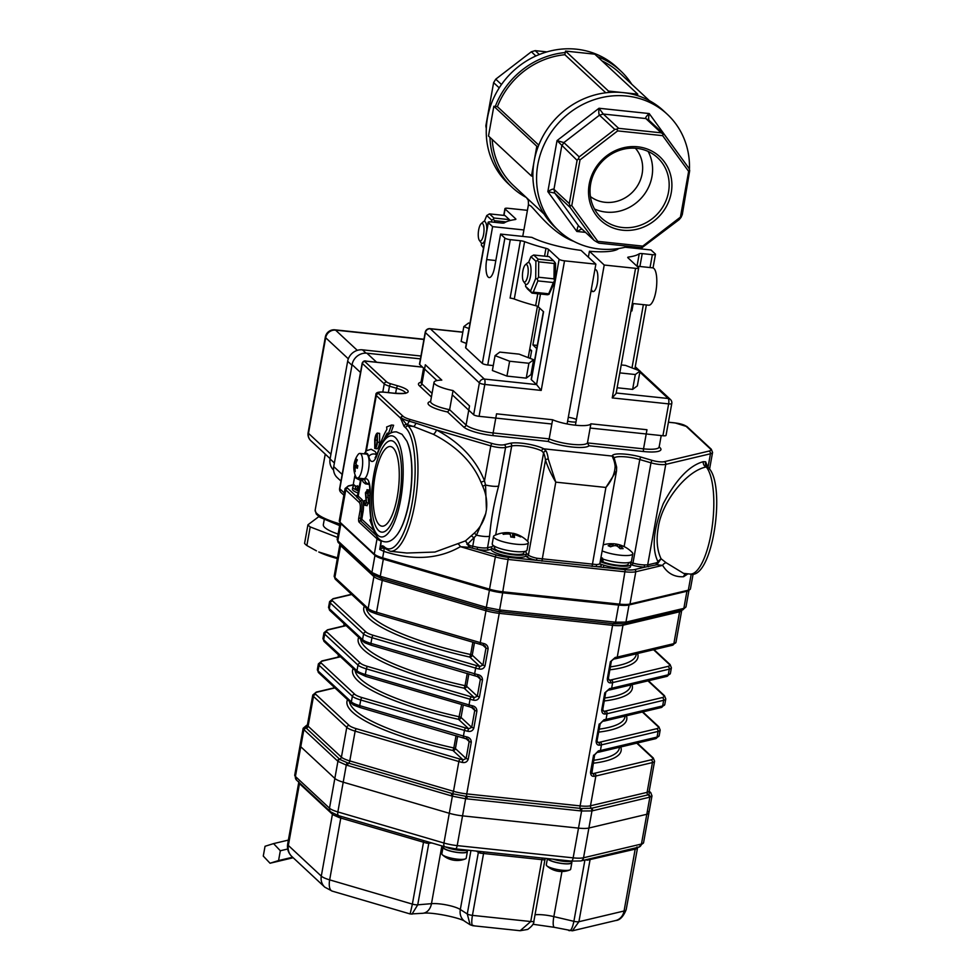 <?xml version="1.0" encoding="UTF-8"?>
<svg xmlns="http://www.w3.org/2000/svg" width="980" height="980" viewBox="0 0 980 980"><rect width="100%" height="100%" fill="white"/><g stroke="black" fill="none" stroke-linecap="round" stroke-linejoin="round"><path stroke-width="1.47" d="M558.808 230.766L555.121 227.348A79.588 73.647 -47.1 0 1 532.887 176.155A79.588 73.647 -47.1 0 1 534.137 161.137A79.588 73.647 -47.1 0 1 538.24 146.412A79.588 73.647 -47.1 0 1 608.213 92.524A79.588 73.647 -47.1 0 1 623.109 92.61A79.588 73.647 -47.1 0 1 637.466 95.611A79.588 73.647 -47.1 0 1 663.57 110.826L667.258 114.256A79.588 73.647 132.9 0 0 590.377 101.063A79.588 73.647 132.9 0 0 537.812 164.567A79.588 73.647 132.9 0 0 558.808 230.766A79.588 73.647 132.9 0 0 628.793 246.299M573.802 241.362C553.002 233.718 537.408 212.28 530.793 205.984L528.441 204.698C528.391 197.421 527.742 200.606 526.787 197.948L513.667 185.735A77.383 71.601 -47.1 0 1 492.193 139.454M526.873 198.034L544.01 213.983M526.285 197.482A79.588 73.647 -47.1 0 1 512.16 187.364A79.588 73.647 -47.1 0 1 489.963 137.384M689.43 169.65A79.588 73.647 132.9 0 0 667.258 114.256M538.755 145.126L497.411 106.661A77.383 71.601 -47.1 0 1 564.872 54.709L565.521 51.083L594.774 54.169L637.735 94.154L637.466 95.611M605.787 92.794L564.872 54.709M532.887 176.155L531.454 176.008L488.493 136.024L493.846 106.281L495.28 106.428A79.588 73.647 -47.1 0 1 565.264 52.54M495.28 106.428L497.411 106.661M602.026 60.932A77.383 71.601 -47.1 0 1 619.103 72.459L649.446 100.707M597.408 56.632A79.588 73.647 -47.1 0 1 620.61 70.842A79.588 73.647 -47.1 0 1 631.72 84.207M620.61 70.842L616.935 67.412A79.588 73.647 132.9 0 0 508.804 75.497A79.588 73.647 132.9 0 0 508.473 183.934L512.16 187.364M608.213 92.524L608.482 91.067L637.735 94.154M565.521 51.083L608.482 91.067M531.454 176.008L536.807 146.265L538.24 146.412M493.846 106.281L536.807 146.265M581.826 228.916L576.852 231.464C577.416 227.397 578.065 225.608 578.788 226.098L594.137 240.382L570.115 207.393L554.778 193.109L547.845 191.627C551.079 189.52 553.112 188.76 553.957 189.324L569.294 203.607L577.085 160.34L557.032 140.593L563.868 142.59L579.205 156.874L614.803 129.458L599.466 115.175C598.78 114.354 598.621 112.051 599.013 108.253L603.3 114.047L618.637 128.331L661.194 132.827L645.845 118.543C645.257 117.784 646.384 116.13 649.213 113.558C648.478 117.318 648.454 119.609 649.152 120.43L664.489 134.713L689.075 168.487L689.7 170.581L688.646 171.365L662.652 135.656L617.645 130.891L580.013 159.887L571.769 205.641L597.776 241.362L642.77 246.115L680.414 217.131L688.646 171.365M642.77 246.115L642.684 247.181L640.553 247.536L598.988 243.15L596.881 242.06L597.776 241.362M680.414 217.131L681.051 217.376L679.152 219.643L642.684 247.181M578.69 226.025L554.778 193.109L553.957 189.324L561.736 146.057L563.868 142.59L599.466 115.175L603.3 114.047L645.845 118.543L649.128 120.418M689.7 170.581L682.301 214.522L681.051 217.376M499.224 87.869L493.614 82.651L485.835 125.918L486.411 126.469M535.864 55.983L531.344 51.769L495.745 79.184L501.478 84.513M546.938 51.891L535.178 50.642L539.318 54.5M590.426 196.576A33.161 30.686 132.9 0 0 605.064 202.297A33.161 30.686 132.9 0 0 638.262 184.497A33.161 30.686 132.9 0 0 635.408 148.237M648.111 151.435A41.184 38.11 -47.1 0 1 644.877 193.587A41.184 38.11 -47.1 0 1 605.91 212.084A41.184 38.11 -47.1 0 1 594.517 209.01M622.471 227.507A41.184 38.11 132.9 0 0 664.611 203.693A41.184 38.11 132.9 0 0 657.666 157.78A41.184 38.11 132.9 0 0 601.696 161.97A41.184 38.11 132.9 0 0 601.536 218.087A41.184 38.11 132.9 0 0 622.471 227.507M531.344 51.769L535.178 50.642M493.614 82.651L495.745 79.184M486.301 128.527L485.835 125.918M622.704 230.214A43.402 40.156 132.9 0 0 669.487 171.414A43.402 40.156 132.9 0 0 598.449 163.905A43.402 40.156 132.9 0 0 622.704 230.214M664.489 134.713L663.056 133.966L662.652 135.656M618.637 128.331L616.935 129.09L617.645 130.891M663.056 133.966L661.194 132.827M579.205 156.874L578.359 158.809L580.013 159.887M616.935 129.09L614.803 129.458M594.137 240.382L596.881 242.06M571.769 205.641L569.919 205.702L570.115 207.393M569.294 203.607L569.919 205.702M578.359 158.809L577.085 160.34M594.872 269.647A11.05 3.442 96 0 1 595.423 269.574A11.05 3.442 96 0 1 597.335 283.416A11.05 3.442 96 0 1 593.096 291.55A11.05 3.442 96 0 1 591.332 289.321M575.395 425.21L604.219 265.029L589.433 251.272L588.368 257.177M618.723 248.516A48.633 10.523 -169.8 0 1 589.433 251.272M638.678 267.981L616.089 393.531L612.243 397.917L635.555 268.336A4.422 0.956 -169.8 0 0 638.678 267.981A4.422 0.956 -169.8 0 0 638.507 267.638L627.923 257.777A4.422 0.956 -169.8 0 1 627.739 257.446A4.422 0.956 -169.8 0 1 628.548 257.054A70.744 15.313 10.2 0 0 639.242 253.783A4.422 0.956 -169.8 0 1 642.231 253.6L652.361 254.678A4.422 0.956 -169.8 0 0 655.485 254.31A4.422 0.956 -169.8 0 0 655.314 253.979L651.014 249.974L625.191 247.242M635.555 268.336L604.219 265.029M662.921 435.745L668.654 403.882A4.422 0.956 10.2 0 0 671.778 403.527L666.045 435.39A4.422 0.956 -169.8 0 1 662.921 435.745L590.144 428.052M536.734 348.537L532.887 344.948L539.539 307.977M532.887 344.948L537.297 345.413M641.876 249.006L642.182 247.266M630.961 310.893A4.422 0.956 -169.8 0 1 631.904 310.954L633.239 303.579M530.241 358.411L531.638 350.693L529.776 348.954M531.638 350.693A48.633 10.523 10.2 0 0 529.494 350.522M532.716 370.844A48.633 10.523 -169.8 0 1 531.699 370.575M528.208 357.639L537.444 306.287M567.114 423.96L595.865 264.147L581.079 250.39A48.633 10.523 -169.8 0 1 531.895 237.381L500.584 234.073L504.884 238.079A4.422 0.956 -169.8 0 0 510.286 239.659L520.417 240.725A4.422 0.956 -169.8 0 1 524.606 241.656A70.744 15.313 -169.8 0 0 545.958 248.32A4.422 0.956 -169.8 0 1 548.53 249.386L547.257 256.442M522.744 236.413L523.908 229.957A48.633 10.523 -169.8 0 1 523.945 229.7L528.441 204.698M503.953 215.404L505.117 208.985L515.713 218.846A4.422 0.956 -169.8 0 1 515.884 219.189A4.422 0.956 -169.8 0 1 515.076 219.569A70.744 15.313 10.2 0 0 504.382 222.84A4.422 0.956 -169.8 0 1 501.393 223.024L491.262 221.946A4.422 0.956 -169.8 0 0 488.138 222.313A4.422 0.956 -169.8 0 0 488.31 222.656L492.609 226.65L486.693 259.578A14.369 4.471 -84 0 0 489.167 277.573A14.369 4.471 -84 0 0 494.667 267.001L500.584 234.073M505.117 208.985A4.422 0.956 -169.8 0 1 504.945 208.642A4.422 0.956 -169.8 0 1 508.069 208.287L527.424 210.333M523.908 229.957L492.609 226.65M595.865 264.147L564.529 260.839A4.422 0.956 -169.8 0 1 559.115 259.247L548.53 249.386M493.283 365.577L487.746 364.989L510.286 239.659M551.85 424.009L479.073 416.316A4.422 0.956 -169.8 0 1 473.659 414.736L452.282 394.83M436.958 380.571L419.661 364.462A4.422 0.956 -169.8 0 1 419.489 364.119L425.222 332.257A4.422 0.956 10.2 0 0 425.394 332.6A4.422 4.091 -47.1 0 1 430.33 328.79L462.805 332.232M479.073 416.316L484.806 384.454A4.422 1.372 -84 0 0 484.341 379.064L536.575 384.577L531.356 379.726A4.422 0.956 10.2 0 1 531.185 379.382L543.385 311.567M488.138 222.313L465.586 347.643A4.422 0.956 10.2 0 0 465.77 347.986L482.332 363.409A4.422 0.956 10.2 0 0 487.746 364.989M540.495 294.025L538.204 306.74L543.582 311.75L531.356 379.726M520.417 240.725L510.102 298.079A4.422 0.956 10.2 0 1 514.279 299.023A70.744 15.313 10.2 0 0 535.644 305.674L537.787 293.743M538.204 306.74A4.422 0.956 10.2 0 0 535.644 305.674M555.244 280.795L536.575 384.577L541.205 390.42L564.529 260.839M481.107 223.746A8.845 2.756 96 0 1 483.875 232.432A8.845 2.756 96 0 1 479.355 240.357A8.845 2.756 96 0 1 478.681 229.859A8.845 2.756 96 0 1 481.107 223.746L483.201 221.86A11.05 3.442 96 0 1 484.377 221.37A11.05 3.442 96 0 1 486.827 229.59M484.941 240.112A11.05 3.442 96 0 1 482.062 243.359A11.05 3.442 96 0 1 480.996 242.636L479.355 240.357M634.244 292.689A18.792 5.856 -84 0 0 635.542 285.45M632.296 303.482L648.699 305.209A18.792 5.856 -84 0 0 656.22 289.272A18.792 5.856 -84 0 0 653.917 268.471A18.792 5.856 -84 0 0 652.643 267.834L636.939 266.18M525.292 264.87L527.387 262.995A11.05 3.442 96 0 1 528.563 262.505A11.05 3.442 96 0 1 530.829 273.861A11.05 3.442 96 0 1 526.248 284.482A11.05 3.442 96 0 1 525.182 283.759L523.541 281.481A8.845 2.756 96 0 1 522.867 270.982A8.845 2.756 96 0 1 525.292 264.87A8.845 2.756 96 0 1 528.061 273.567A8.845 2.756 96 0 1 523.541 281.481M506.023 221.921L494.52 220.708L494.508 222.289M483.52 248.001L481.413 245.282L483.63 247.352M509.392 219.643L504.945 215.514L489.486 213.885L493.932 218.013L509.392 219.643L510.115 220.525M491.703 221.995L491.715 220.157L486.754 215.539L484.365 221.37M481.437 243.089L481.413 245.282M486.754 215.539L489.486 213.885M493.932 218.013L493.32 219.263L494.52 220.708M493.32 219.263L491.715 220.157M538.706 261.832L538.535 277.218L553.994 278.859L554.166 263.473L538.706 261.832L537.505 260.398L535.901 261.28L530.94 256.674L528.551 262.505M537.873 280.893L533.255 292.15L548.714 293.779L553.332 282.534L537.873 280.893L537.297 278.957L535.705 278.467L535.901 261.28M548.714 293.779L548.996 294.368L547.465 294.76L532.005 293.13L527.559 288.99L525.599 286.405L530.56 291.023L535.705 278.467M553.577 260.778L549.131 256.638L533.671 255.008L538.118 259.137L553.577 260.778L554.778 262.224L554.166 263.473M525.623 284.225L525.599 286.405M554.778 262.224L555.55 263.363L555.354 280.537L548.996 294.368M530.56 291.023L532.005 293.13M533.255 292.15L531.724 292.542M530.94 256.674L533.671 255.008M538.535 277.218L537.297 278.957M538.118 259.137L537.505 260.398M553.994 278.859L554.57 280.795L553.332 282.534M555.354 280.537L554.57 280.795M687.972 573.839L683.599 576.718A4.422 3.932 85.8 0 1 686.11 573.643M683.599 576.718C674.534 577.232 667.552 573.447 662.639 565.374A4.422 3.687 149.5 0 1 666.118 562.716L683.587 573.374L689.957 574.047A55.272 17.211 -84 0 0 711.848 528.882A55.272 17.211 -84 0 0 706.261 466.97C686.331 470.755 661.427 502.691 658.229 527.779C656.122 539.943 657.078 550.282 661.071 558.759L656.87 564.737A1.764 1.544 76.6 0 1 656.196 562.875L658.315 561.908M707.242 466.676L706.261 466.97A4.422 3.822 72.1 0 1 703.273 461.69C689.381 465.463 676.041 479.49 663.227 503.745C653.378 529.335 651.59 548.592 657.899 561.516L661.071 558.759L666.118 562.716M526.432 553.247L528.416 555.084A11.05 2.389 10.2 0 0 536.991 558.257L596.379 564.541A1.764 1.213 -92 0 0 597.261 566.722L625.24 569.686A15.913 3.442 10.2 0 0 634.575 569.601A1.764 1.544 -103.4 0 1 635.8 571.757L662.639 565.374L656.87 564.737L645.122 567.101A12.826 2.781 -169.8 0 1 631.806 564.995L630.851 564.713M707.119 466.59L707.572 466.995A4.422 4.091 -47.1 0 0 707.009 466.566A4.422 3.969 116.2 0 1 705.649 461.776L707.842 467.252M375.916 535.092L360.469 520.711L361.498 511.597A8.71 2.72 -84 0 0 360.579 500.976L355.973 496.027A1.764 1.715 -137.8 0 0 357.59 495.513L357.59 495.513A1.764 1.715 -137.8 0 0 357.81 495.194M357.994 494.68L358.227 496.076L361.914 499.506A10.351 3.222 96 0 1 362.992 512.136L361.791 519.241L373.686 530.315M599.981 564.113A1.764 1.642 132.9 0 0 600.813 564.468A12.826 2.781 -169.8 0 1 597.261 566.722L536.379 560.291A12.826 2.781 -169.8 0 1 526.444 556.603A1.764 1.642 -47.1 0 0 528.416 555.084L545.493 460.159A2.205 1.274 -7.3 0 1 548.273 459.106L555.77 482.148C551.201 474.43 547.771 467.105 545.493 460.159A24.316 7.571 -84 0 0 543.582 452.858L541.671 450.91A17.689 3.822 10.2 0 0 511.695 445.998L505.582 447.456L498.624 486.105C493.981 503.12 490.968 519.841 489.596 536.268A11.05 2.389 -169.8 0 1 476.513 535.154L467.742 543.986L470.167 545.664A1.764 0.772 -73.7 0 1 469.371 547.355L460.404 546.668C438.624 559.2 413.095 560.768 383.817 551.373L379.726 549.4L381.159 540.58M377.741 537.677A1.764 1.642 132.9 0 0 377.031 538.829A17.689 3.822 -169.8 0 0 381.208 541.144L380.559 547.318A2.205 1.69 -151.2 0 0 381.134 548.482L379.726 549.4L380.559 547.318L382.347 545.725L383.719 546.277A61.899 19.282 -84 0 0 411.943 504.137A61.899 19.282 -84 0 0 405.622 427.807L404.054 426.349L400.575 418.154A2.205 2.046 -47.1 0 1 400.832 417.468L406.516 424.438A2.205 2.046 132.9 0 0 404.054 426.349M381.134 548.482L383.535 547.918A2.205 2.095 -101.5 0 1 382.347 545.725M384.368 548.09L384.197 548.004A2.205 2.034 -43.6 0 1 383.719 546.277M693.154 573.839L690.447 588.833A17.689 3.822 -169.8 0 1 688.327 590.181L629.993 604.035A17.689 3.822 -169.8 0 1 619.605 604.133L502.777 591.785A17.689 3.822 -169.8 0 1 489.522 589.188L382.653 557.877L383.817 551.373A4.422 1.874 109.1 0 0 383.535 547.918L384.234 548.041M400.575 418.154L376.308 395.565A2.205 2.046 -47.1 0 1 378.782 393.666L403.05 416.255A2.205 2.046 -47.1 0 0 400.832 417.468A17.554 3.798 10.2 0 0 409.138 421.18L415.912 423.164A4.422 1.923 -73.7 0 1 413.425 426.471L406.663 424.487A21.732 4.704 -169.8 0 1 406.516 424.438L408.084 425.908A2.205 2.046 132.9 0 0 405.622 427.807M415.912 423.164L436.504 429.975A4.422 1.715 -62.7 0 1 433.368 434.299L413.425 426.471L408.084 425.908A64.117 19.968 96 0 1 415.961 496.897A64.117 19.968 96 0 1 390.273 551.262L384.209 548.028M629.993 604.035L635.8 571.757A17.689 3.822 -169.8 0 1 625.424 571.842L508.596 559.494A17.689 3.822 -169.8 0 1 495.341 556.91L460.404 546.668A4.422 2.058 58.1 0 0 457.807 543.68L465.512 540.862L474.247 533.157C479.992 527.902 483.826 521.348 485.749 513.52L486.435 509.674L485.529 484.99L484.5 480.923L490.809 445.888A2.205 0.956 -73.7 0 1 492.23 443.524A8.845 1.911 10.2 0 0 504.051 444.773A2.205 1.936 -103.4 0 1 505.582 447.456A11.05 2.389 -169.8 0 1 490.809 445.888L436.504 429.975C460.11 442.654 476.109 459.632 484.5 480.923L480.984 482.246C472.728 462.413 456.852 446.427 433.368 434.299M498.624 486.105A11.05 2.389 -169.8 0 1 485.529 484.99L482.699 486.227L480.984 482.246M474.247 533.157A4.422 1.495 46.4 0 1 476.513 535.154L485.749 513.52L486.435 509.674C487.379 501.576 486.129 493.761 482.699 486.227M390.273 551.262L406.896 553.026L434.936 552.046L457.807 543.68M470.167 545.664L477.542 547.269L477.162 549.351L469.371 547.355L465.512 540.862L467.742 543.986L466.933 544.329M471.919 548.102A1.764 0.772 -73.7 0 0 472.715 546.411L474.173 538.314A4.422 1.874 44.2 0 0 471.319 535.938M630.079 562.251L632.958 563.096A11.05 2.389 10.2 0 0 644.423 564.909L647.682 564.897A1.764 1.544 -103.4 0 0 648.356 566.759M644.423 564.909A1.764 1.041 -89.2 0 0 645.122 567.101L634.575 569.601M536.991 558.257L536.379 560.291L508.412 557.338L502.777 591.785M382.653 557.877A17.689 3.822 -169.8 0 1 374.287 554.129L339.962 522.181A17.689 3.822 -169.8 0 1 339.276 520.821L345.083 488.53A17.689 3.822 -169.8 0 0 345.781 489.89L339.962 522.181M616.555 470.804L605.91 487.452C611.839 480.445 614.913 473.352 615.134 466.174A26.534 8.257 -84 0 0 613.039 458.211L612.231 456.068A19.894 4.312 -169.8 0 1 641.214 457.17L652.423 460.453A8.845 1.911 10.2 0 0 664.232 461.702L708.92 451.094A15.472 3.344 10.2 0 0 710.169 448.718L685.902 426.129A8.845 1.911 10.2 0 0 675.085 422.956L668.409 422.257M616.53 467.668A2.205 1.274 172.7 0 0 616.641 467.166L616.641 467.166A2.205 1.274 172.7 0 0 615.134 466.174M614.043 458.395L614.521 459.179A2.205 1.887 153.8 0 0 613.039 458.211M614.056 458.064A2.205 2.156 178.9 0 0 612.231 456.068L543.9 448.84L546.191 451.143A26.534 8.257 96 0 1 548.273 459.106M527.669 541.364L543.582 452.858A2.205 1.887 -26.2 0 1 546.191 451.143M541.671 450.91A2.205 1.776 -62.5 0 1 543.9 448.84A19.894 4.312 -169.8 0 0 510.163 443.315A2.205 1.936 -103.4 0 1 511.695 445.998L495.684 534.97M453.054 390.579L469.518 405.916L466.076 425.026A22.111 4.79 10.2 0 0 493.112 432.952L549.168 438.881L548.077 441.429L493.332 435.647A24.316 5.268 -169.8 0 1 463.601 426.937A2.205 2.046 132.9 0 0 466.076 425.026L449.612 409.701L447.529 411.968A24.316 5.268 -169.8 0 1 430.588 401.408A22.111 4.79 10.2 0 0 449.612 409.701L453.054 390.579A22.111 4.79 10.2 0 1 434.018 382.323A22.111 4.79 10.2 0 1 441.796 380.118L425.332 364.781L421.89 383.903L432.033 393.348M493.332 435.647A2.205 0.686 96 0 1 493.112 432.952L496.541 413.829L552.61 419.759L549.168 438.881A22.111 4.79 10.2 0 0 572.002 444.332A22.111 4.79 10.2 0 0 587.461 442.923L589.017 445.765A24.316 5.268 -169.8 0 1 572.234 447.027A24.316 5.268 -169.8 0 1 548.077 441.429M659.173 446.929L659.993 447.689A24.316 5.268 -169.8 0 1 643.762 451.547A2.205 0.686 -84 0 1 643.529 448.852L587.461 442.923L590.903 423.813L646.971 429.73L643.529 448.852A22.111 4.79 10.2 0 0 659.148 447.052L658.866 447.186M552.61 419.759A22.111 4.79 10.2 0 0 575.444 425.21A22.111 4.79 10.2 0 0 590.903 423.813M567.604 421.216A9.286 2.009 10.2 0 0 571.879 421.902A9.286 2.009 10.2 0 0 575.971 422.037M576.436 419.44A9.286 2.009 10.2 0 0 568.302 417.296M367.892 493.32L367.794 495.072M367.843 495.574L368.664 502.936L366.777 505.472M369.472 490.135L367.39 489.914L365.43 492.793L366.189 502.556L364.842 504.663L364.168 500.621L363.617 504.247L364.695 505.251L366.569 502.716L365.797 493.124L367.255 490.515L367.941 495.525L368.517 490.968L366.986 489.706L369.472 490.135L370.171 491.507M390.8 433.038L393.617 425.247L391.535 425.026L387.921 435.022M379.603 433.405L377.521 433.185C376.296 433.332 375.377 435.451 374.728 439.567L374.764 448.473C375.977 448.362 376.896 446.268 377.533 442.176L377.251 433.05L379.603 433.405L379.627 442.397C378.99 446.488 378.06 448.583 376.859 448.693M407.803 443.413A52.124 16.231 96 0 1 398.346 532.875M377.055 441.772C376.59 445.202 375.867 447.235 374.875 447.848L375.205 440.057C375.671 436.504 376.406 434.422 377.41 433.809L377.055 441.772M374.764 448.473L377.129 448.828M375.205 440.057L377.288 440.277L376.957 442.286M377.533 442.176L379.627 442.397M366.569 502.716L368.664 502.936M369.926 491.115L368.198 491.299M364.695 505.251L367.182 505.68M364.327 500.572L366.287 500.78M367.941 495.525L369.803 495.721M367.757 495.562L369.803 495.782M365.797 493.124L367.88 493.344M379.701 447.297L379.481 446.427A68.539 21.34 96 0 1 386.88 429.387L386.635 426.986L391.535 425.026M387.504 435.39L387.272 433.111A64.117 19.968 -84 0 0 383.976 439.53M372.841 527.767L369.889 520.037L370.808 518.714A68.539 21.34 96 0 1 370.771 518.028M687.237 590.45A17.689 3.822 -169.8 0 1 685.755 591.001L628.278 604.648A17.689 3.822 -169.8 0 1 617.902 604.746L502.801 592.582A17.689 3.822 -169.8 0 1 489.547 589.985L384.258 559.139A17.689 3.822 -169.8 0 1 375.891 555.391L375.475 554.999M307.34 725.151L306.618 725.335A2.205 1.923 74.8 0 1 307.095 725.274L305.809 727.711L339.889 759.439L347.422 762.808L453.569 793.923L465.488 796.25L581.532 808.512L591.553 808.267A2.205 1.936 76.6 0 1 592.618 810.754A76.452 33.185 106.3 0 0 591.969 810.913L581.593 810.999A76.452 70.744 132.9 0 0 580.295 810.852A2.205 0.686 -84 0 0 580.197 808.365A2.205 0.686 96 0 1 580.111 805.891A17.689 3.822 10.2 0 0 590.487 805.793L647.106 792.355A17.689 3.822 10.2 0 0 649.226 791.007L649.115 791.473M580.295 810.852L466.921 798.872A76.452 70.744 132.9 0 0 465.623 798.749L452.368 796.164A76.452 66.861 -103.4 0 0 451.18 795.797L347.471 765.405A76.452 66.861 -103.4 0 0 346.283 765.074L337.916 761.325A76.452 23.802 -84 0 0 337.537 760.958L304.241 729.965A76.452 23.802 -84 0 0 303.861 729.622L303.175 728.312M637.221 743.048L653.305 758.018L654.579 761.227A17.689 3.822 -169.8 0 1 652.46 762.575L595.852 776.013L590.487 805.793A2.205 1.936 -103.4 0 0 591.553 808.267L648.809 794.67L649.728 791.865A2.205 2.046 -47.1 0 1 650.426 792.318M651.97 795.858L649.875 797.169A76.452 33.185 106.3 0 0 649.238 797.304L592.618 810.754M337.157 539.392L337.83 540.801A76.452 23.802 -84 0 0 338.21 541.168L371.506 572.173A76.452 23.802 -84 0 0 371.898 572.504L380.265 576.265A76.452 66.861 -103.4 0 0 381.441 576.62L485.149 607.012A76.452 66.861 -103.4 0 0 486.337 607.343L499.604 609.928A76.452 70.744 132.9 0 0 500.89 610.087L614.264 622.067A76.452 70.744 132.9 0 0 615.562 622.19L625.938 622.104A76.452 33.185 106.3 0 0 626.588 621.957A2.205 1.936 76.6 0 1 625.093 623.574M682.423 609.94A2.205 1.923 74.8 0 0 682.533 609.915L624.456 623.709A2.205 1.936 78.6 0 1 624.101 623.746L613.431 623.697L497.399 611.385L486.803 609.229L381.857 578.494L373.123 574.746M608.274 678.344L609.413 680.169A15.472 3.344 10.2 0 0 611.128 679.899A2.205 1.936 76.6 0 1 612.659 682.582A17.689 3.822 -169.8 0 1 610.699 682.889C608.531 683.011 607.404 681.627 607.331 678.736L610.381 661.745L615.281 657.396A17.689 3.822 10.2 0 0 617.253 657.102L673.86 643.652A17.689 3.822 10.2 0 0 675.98 642.304L681.713 610.442A17.689 3.822 -169.8 0 1 679.593 611.79L622.986 625.228A17.689 3.822 -169.8 0 1 612.598 625.326L499.237 613.333A17.689 3.822 -169.8 0 1 485.982 610.748L382.274 580.356A2.205 0.956 106.3 0 0 381.857 578.494L380.644 578.127A2.205 0.956 -72.6 0 1 380.265 576.265L383.339 559.139A17.689 3.822 10.2 0 1 374.973 555.391L340.905 523.688L337.83 540.801A2.205 2.034 -44.9 0 0 338.431 542.663M381.441 576.62A2.205 0.956 -73.7 0 0 381.857 578.494L372.547 574.403A2.205 2.058 -49.3 0 1 371.898 572.504L374.973 555.391M626.588 621.957L683.207 608.519A76.452 33.185 106.3 0 0 683.856 608.347L685.963 606.951M624.468 623.709L614.754 623.819A2.205 0.674 -85 0 0 615.562 622.19L618.637 605.077A17.689 3.822 10.2 0 0 629.025 604.979L625.938 622.104A2.205 1.936 78.6 0 1 624.481 623.709M642.831 711.909L658.915 726.878L660.189 730.076A17.689 3.822 -169.8 0 1 658.07 731.423L601.451 744.874L600.434 750.521A2.205 1.936 -103.4 0 1 599.037 752.113L597.016 752.432A2.205 1.703 -95.4 0 0 598.474 750.827A17.689 3.822 10.2 0 0 600.434 750.521L657.053 737.083A17.689 3.822 10.2 0 0 659.173 735.735L655.657 738.675A2.205 1.936 -103.4 0 0 657.053 737.083L658.07 731.423A2.205 1.936 -103.4 0 0 656.539 728.74A15.472 3.344 10.2 0 0 657.788 726.364L642.365 712.019M594.517 754.772L598.474 750.827M594.321 773.33A2.205 1.936 -103.4 0 1 595.852 776.013A17.689 3.822 -169.8 0 1 593.892 776.319A2.205 1.703 -95.4 0 0 592.606 773.6A15.472 3.344 10.2 0 0 594.321 773.33L650.941 759.88A15.472 3.344 10.2 0 0 652.178 757.516L636.755 743.159M591.846 773.428L592.606 773.6L591.516 772.583M593.892 776.319C591.712 776.442 590.597 775.058 590.524 772.154L591.455 771.774M602.663 709.483L603.815 711.308A15.472 3.344 10.2 0 0 605.53 711.051A2.205 1.936 76.6 0 1 607.061 713.734L606.044 719.381A2.205 1.936 -103.4 0 1 604.635 720.974L602.627 721.292A2.205 1.703 -95.4 0 0 604.084 719.688A17.689 3.822 10.2 0 0 606.044 719.381L662.652 705.931A17.689 3.822 10.2 0 0 664.771 704.583L661.255 707.523A2.205 1.936 -103.4 0 0 662.652 705.931L663.668 700.284L607.061 713.734A17.689 3.822 -169.8 0 1 605.101 714.028C602.921 714.151 601.806 712.766 601.72 709.875L604.783 692.885L609.683 688.548A17.689 3.822 10.2 0 0 611.643 688.242A2.205 1.936 76.6 0 1 610.246 689.834L666.853 676.384L670.381 673.444L671.398 667.797A17.689 3.822 -169.8 0 1 669.279 669.144L612.659 682.582L611.643 688.242L668.262 674.791A2.205 1.936 76.6 0 1 666.853 676.384M600.115 723.632L604.084 719.688M599.919 742.191A2.205 1.936 -103.4 0 1 601.451 744.874A17.689 3.822 -169.8 0 1 599.49 745.18A2.205 1.703 -95.4 0 0 598.204 742.448A15.472 3.344 10.2 0 0 599.919 742.191L656.539 728.74M599.49 745.18C597.322 745.29 596.195 743.906 596.122 741.015L597.151 740.807L597.457 742.301L598.204 742.448L597.114 741.431M605.101 714.028A2.205 1.703 -95.4 0 0 603.815 711.308L602.725 710.292M604.783 692.885L608.225 690.141A2.205 1.703 -95.4 0 0 609.683 688.548M610.699 682.889A2.205 1.703 -95.4 0 0 609.413 680.169L608.323 679.152M610.381 661.745L613.823 659.001A2.205 1.703 -95.4 0 0 615.281 657.396M467.656 731.239L468.673 728.765L471.711 727.38L474.761 710.39L474.002 708.369L472.36 707.548L472.238 705.747C475.263 706.421 476.807 708.197 476.893 711.1L473.83 728.091C472.74 730.86 470.682 731.901 467.656 731.239A17.689 3.822 -169.8 0 1 464.447 730.394L360.738 700.002A17.689 3.822 -169.8 0 1 352.371 696.253L319.076 665.261L318.059 670.908A2.205 2.046 132.9 0 0 318.647 672.745L317.361 669.536A17.689 3.822 10.2 0 0 318.059 670.908L351.355 701.901A17.689 3.822 10.2 0 0 359.721 705.649L463.43 736.041A17.689 3.822 10.2 0 0 466.639 736.886L466.762 738.687L468.391 739.508L469.163 741.529L465.88 738.467M466.639 736.886C469.653 737.56 471.209 739.349 471.282 742.24L468.232 759.231C467.142 761.999 465.084 763.053 462.046 762.379A17.689 3.822 -169.8 0 1 458.848 761.534L355.14 731.141A17.689 3.822 -169.8 0 1 346.773 727.393L313.478 696.4A17.689 3.822 -169.8 0 1 312.779 695.028L316.295 692.088L334.731 687.715M334.927 687.911L317.189 692.125A15.472 3.344 10.2 0 0 315.94 694.489L349.248 725.494A15.472 3.344 10.2 0 0 356.561 728.765L460.269 759.157A15.472 3.344 10.2 0 0 463.075 759.904L462.046 762.379M457.672 736.103L455.43 748.585A2.205 2.046 -47.1 0 1 452.956 750.484L463.075 759.904L466.1 758.52L468.232 759.231M473.977 708.356L469.457 706.776A2.205 0.956 -73.7 0 1 469.04 704.902A17.689 3.822 10.2 0 0 472.238 705.747M351.747 594.48L333.996 598.694A15.472 3.344 10.2 0 0 332.759 601.071A2.205 2.046 132.9 0 0 330.285 602.97L329.268 608.617A2.205 2.046 132.9 0 0 329.844 610.466L328.57 607.257A17.689 3.822 10.2 0 0 329.268 608.617L362.563 639.622A17.689 3.822 10.2 0 0 370.93 643.37L474.639 673.762A17.689 3.822 10.2 0 0 477.836 674.608L477.971 676.408L479.6 677.217L480.372 679.238L477.076 676.188M477.836 674.608C480.862 675.281 482.417 677.058 482.491 679.961L479.441 696.952C478.35 699.72 476.292 700.761 473.254 700.1A17.689 3.822 -169.8 0 1 470.057 699.242L366.349 668.862A17.689 3.822 -169.8 0 1 357.982 665.114L324.674 634.109A17.689 3.822 -169.8 0 1 323.988 632.749L327.504 629.809L345.928 625.436M346.136 625.62L328.398 629.834A15.472 3.344 10.2 0 0 327.149 632.21L360.456 663.203A15.472 3.344 10.2 0 0 367.77 666.486L471.478 696.878A15.472 3.344 10.2 0 0 474.283 697.625L473.254 700.1M468.881 673.823L466.639 686.294A2.205 2.046 -47.1 0 1 464.165 688.205L474.283 697.625L477.309 696.241L479.441 696.952M373.674 575.223A2.205 2.046 132.9 0 1 373.907 576.608L368.174 608.482A2.205 2.046 132.9 0 0 368.75 610.32C371.653 611.728 365.626 609.964 376.957 614.093A2.205 0.956 106.3 0 1 376.541 612.231L382.274 580.356A17.689 3.822 -169.8 0 1 373.907 576.608L340.599 545.615L334.866 577.477A2.205 2.046 132.9 0 0 335.454 579.315L334.18 576.118A17.689 3.822 10.2 0 0 334.866 577.477L368.174 608.482A17.689 3.822 10.2 0 0 376.541 612.231L480.249 642.611A17.689 3.822 10.2 0 0 483.446 643.468L483.569 645.257L485.198 646.077L485.97 648.098L482.687 645.036M483.446 643.468C486.472 644.13 488.016 645.918 488.101 648.809L485.039 665.812C483.949 668.568 481.891 669.622 478.853 668.96A17.689 3.822 -169.8 0 1 475.655 668.103L371.947 637.711A17.689 3.822 -169.8 0 1 363.58 633.962L330.285 602.97A17.689 3.822 -169.8 0 1 329.586 601.61L333.102 598.67L351.538 594.297M332.759 601.071L366.055 632.063A15.472 3.344 10.2 0 0 373.38 635.346L477.089 665.739A15.472 3.344 10.2 0 0 479.882 666.473L478.853 668.96M474.479 642.672L472.238 655.155A2.205 2.046 -47.1 0 1 469.763 657.066L479.882 666.473L482.92 665.102L485.039 665.812M571.168 860.967A4.422 1.372 -84 0 0 571.463 861.114A4.422 1.372 -84 0 0 573.153 857.855L578.506 828.125A17.689 3.822 10.2 0 0 588.894 828.027L583.541 857.77A4.422 3.871 -103.4 0 1 580.736 860.955L638.654 847.198A4.422 3.871 -103.4 0 0 641.447 844.025L646.8 814.282A17.689 3.822 10.2 0 0 648.919 812.935A17.689 3.822 -169.8 0 1 646.8 814.282L588.894 828.027A17.689 3.822 -169.8 0 1 578.506 828.125L462.548 815.862A17.689 3.822 -169.8 0 1 449.293 813.278L343.208 782.187A17.689 3.822 -169.8 0 1 334.841 778.439L300.774 746.736A17.689 3.822 -169.8 0 1 300.088 745.376A17.689 3.822 10.2 0 0 300.774 746.736L295.421 776.479L329.488 808.182A17.689 3.822 10.2 0 0 337.855 811.93L443.94 843.02A17.689 3.822 10.2 0 0 457.195 845.605L573.153 857.855A17.689 3.822 10.2 0 0 583.541 857.77L641.447 844.025A17.689 3.822 10.2 0 0 643.566 842.678L648.919 812.935A17.689 3.822 10.2 0 0 648.221 811.563M682.545 609.915A2.205 1.923 74.8 0 0 683.856 608.347L686.931 591.234A17.689 3.822 10.2 0 0 689.026 589.985L685.976 606.951L682.521 609.928M486.803 609.229A2.205 0.968 -74.8 0 1 486.337 607.343L489.424 590.23A17.689 3.822 10.2 0 0 502.679 592.814L499.604 609.928A2.205 0.698 -82.9 0 1 498.722 611.557M338.357 542.589L337.145 539.392L340.207 522.401A17.689 3.822 10.2 0 0 340.905 523.688M489.424 590.23L383.339 559.139M618.637 605.077L502.679 592.814M686.931 591.234L629.025 604.979M431.813 842.959L428.824 843.217A4.422 0.956 -169.8 0 1 426.619 843.131L339.276 817.602L333.004 814.784L299.476 783.62L298.618 781.501M338.1 815.495L425.614 841.146M426.619 843.131L427.182 841.612M637.012 846.928L635.947 848.962L587.559 860.146A4.422 0.956 -169.8 0 1 585.476 859.827M544.929 859.399A4.422 0.956 -169.8 0 1 544.966 859.57A4.422 0.956 -169.8 0 1 544.353 859.926L480.347 853.164A2.205 0.882 105.8 0 0 480.212 851.473M587.792 859.276A2.205 0.76 -84.5 0 0 587.559 860.146M482.344 851.694L545.272 858.345M544.353 859.926A2.205 1.899 78.5 0 1 545.591 858.382M410.216 913.581L412.372 904.111A4.422 0.956 10.2 0 0 417.737 904.822L411.968 914.181M299.476 782.836A2.205 2.046 132.9 0 1 299.476 783.62L288.353 845.458A13.267 12.274 132.9 0 0 291.844 856.495C288.353 853.102 286.956 848.962 287.654 844.098A17.689 3.822 10.2 0 0 288.353 845.458L321.293 876.12A17.689 3.822 10.2 0 0 329.66 879.869A13.267 5.758 106.3 0 0 332.196 891.114L410.252 913.985L422.748 913.287A13.267 10.07 -94.8 0 0 431.482 903.67A17.689 3.822 -169.8 0 1 460.318 909.501A13.267 11.478 -57.3 0 0 464.961 921.445L470.106 924.74L467.276 913.973A4.422 0.956 10.2 0 0 472.434 915.369C471.257 922.866 471.649 926.223 473.597 925.439M545.885 858.308L544.966 859.57L533.88 921.176C534.149 923.515 532.079 926.259 527.681 929.432L520.172 930.718L530.756 921.531A4.422 0.956 10.2 0 0 533.88 921.176L533.88 921.176A4.422 0.956 10.2 0 0 533.843 921.004M568.486 930.302C570.532 931.747 572.32 928.758 573.888 921.323A4.422 0.956 10.2 0 0 578.911 921.715L572.357 930.816L554.423 927.337A13.267 3.087 -76.8 0 1 553.847 916.606L573.888 921.323L584.925 859.962M296.597 780.154L294.735 775.107A17.689 3.822 10.2 0 0 295.421 776.479A4.422 4.091 -47.1 0 0 296.597 780.154L330.652 811.857A4.422 4.091 -47.1 0 1 329.488 808.182L334.841 778.439A17.689 3.822 10.2 0 0 343.208 782.187L337.855 811.93A4.422 1.923 -73.7 0 0 338.676 815.666A2.205 1.164 106.3 0 1 339.276 817.602M453.569 793.923A2.205 0.956 -72.6 0 0 452.368 796.164L449.293 813.278A17.689 3.822 10.2 0 0 462.548 815.862L457.195 845.605A4.422 1.372 -84 0 1 455.504 848.864L444.785 846.769A4.422 1.923 -73.7 0 1 443.94 843.02L449.293 813.278L343.208 782.187L346.283 765.074A2.205 0.968 -74.8 0 1 347.422 762.808M648.809 794.67A2.205 1.936 78.6 0 1 649.875 797.169L646.8 814.282L588.894 828.027L591.969 810.913A2.205 1.923 74.8 0 0 590.866 808.427M339.889 759.439A2.205 2.034 -44.9 0 0 337.916 761.325L334.841 778.439L300.774 746.736L303.861 729.622A2.205 2.058 -49.3 0 1 305.809 727.711M581.532 808.512A2.205 0.698 -82.9 0 1 581.593 810.999L578.506 828.125L462.548 815.862L465.623 798.749A2.205 0.674 -85 0 0 465.488 796.25M343.76 625.951L344.066 623.697M338.063 657.115L338.468 654.836M273.567 843.609L265.041 846.279L263.277 856.079L270.039 863.233L278.565 860.563L280.329 850.75L273.567 843.609L288.377 840.093M280.329 850.75L287.679 849.011M278.565 860.563L292.628 857.231M270.039 863.233L293.179 857.733M337.328 558.576A46.428 10.045 -169.8 0 1 318.757 551.985L337.23 557.792M340.954 481.082L337.23 477.627A13.267 12.274 -47.1 0 1 333.739 466.59L352.09 364.621A13.267 12.274 -47.1 0 1 366.912 353.204L420.432 358.864M333.568 470.008L333.58 470.02A13.267 12.274 -47.1 0 1 330.076 458.971L347.655 361.265A13.267 12.274 -47.1 0 1 362.478 349.836L420.947 356.022M338.1 534.063A37.142 8.036 -169.8 0 1 323.339 524.655L324.221 519.792M337.5 537.408L310.207 526.922A53.949 11.674 -169.8 0 1 307.928 524.802L318.757 516.693A53.949 11.674 -169.8 0 1 318.978 516.668M310.207 526.922L306.863 545.542L316.43 550.846M307.928 524.802L304.572 543.41A53.949 11.674 10.2 0 0 306.863 545.542M519.804 536.526L520.245 535.999A28.114 6.382 128.5 0 1 520.637 536.918A28.677 27.722 156.9 0 0 515.358 534.933L514.194 535.056A28.677 3.932 98.4 0 1 514.537 537.542A28.114 20.494 180 0 0 510.727 536.979A28.677 3.932 -81.6 0 0 510.384 534.492L508.951 533.977A28.677 27.722 156.9 0 0 503.242 534.345L502.85 533.426A28.677 27.722 -23.1 0 1 508.559 533.059L509.723 532.949A28.677 3.932 -81.6 0 0 509.294 532.716A28.739 28.739 0 0 0 494.447 535.533A17.689 3.822 -169.8 0 0 493.54 536.476L492.23 543.79A17.689 3.822 -169.8 0 0 511.401 551.091A17.689 3.822 -169.8 0 0 527.032 550.062L528.355 542.736A17.689 3.822 -169.8 0 1 512.724 543.778A17.689 3.822 -169.8 0 1 493.54 536.476M508.387 533.965L508.559 533.059L509.723 532.949L509.539 534.051L509.71 532.985M515.358 534.933L514.194 535.056L513.765 537.395L514.194 534.994M512.356 537.175L512.76 533.365A28.677 3.932 98.4 0 1 513.189 533.292A28.677 3.932 98.4 0 1 513.532 533.512L514.966 534.014A28.677 27.722 -23.1 0 1 520.245 535.999M509.625 532.863A28.114 26.582 -147.9 0 1 512.76 533.365M513.189 533.304A28.739 28.739 0 0 1 527.828 541.536A17.689 3.822 -169.8 0 1 528.355 542.736M494.52 546.264L494.643 548.188M494.753 546.399L494.63 548.641A15.031 3.259 -169.8 0 0 510.494 553.859A15.031 3.259 -169.8 0 0 523.81 552.99L524.067 551.569M494.288 548.139A15.031 3.259 -169.8 0 1 494.226 547.661L494.484 546.252M524.864 551.422A17.689 3.822 -169.8 0 1 526.432 553.455L526.04 555.574A17.689 3.822 -169.8 0 1 510.409 556.615A17.689 3.822 -169.8 0 1 491.225 549.315L488.763 549.866A12.826 2.781 -169.8 0 1 477.162 549.351L496.48 555.011A15.913 3.442 10.2 0 0 508.412 557.338M526.432 553.455A17.689 3.822 -169.8 0 1 510.788 554.496A17.689 3.822 -169.8 0 1 491.617 547.195A17.689 3.822 -169.8 0 1 493.785 545.823M616.91 545.958L615.073 545.591A28.677 21.291 114.4 0 0 610.528 546.779A28.114 12.397 -122.6 0 0 608.151 545.713A28.677 21.291 -65.6 0 1 612.696 544.513L612.917 544.145A28.677 18.179 -90.3 0 0 609.291 543.765A28.114 21.119 -111.4 0 1 609.94 543.716A28.114 21.119 -111.4 0 1 612.292 543.753A28.677 18.179 89.7 0 1 613.884 543.765A28.677 18.179 89.7 0 1 615.93 544.12L617.768 544.488A28.677 21.291 -65.6 0 1 620.671 545.174A28.677 21.291 -65.6 0 1 621.884 545.64A28.114 18.485 129.3 0 1 622.876 546.019A28.114 18.485 129.3 0 1 624.26 546.718A28.677 21.291 114.4 0 0 620.132 545.566L619.924 545.934A28.677 18.179 89.7 0 1 623.121 548.665A28.114 15.031 148.5 0 0 620.12 548.678A28.677 18.179 -90.3 0 0 616.91 545.958M612.402 546.166L612.917 544.145M620.132 545.566L619.532 548.077M622.876 546.019A28.739 28.739 0 0 1 632.296 552.573A17.689 3.822 -169.8 0 1 632.811 553.774L631.5 561.099A17.689 3.822 -169.8 0 1 624.885 562.863A17.689 3.822 -169.8 0 1 600.826 558.22M632.811 553.774A17.689 3.822 -169.8 0 1 626.196 555.55A17.689 3.822 -169.8 0 1 602.149 550.895M601.328 557.461L601.855 561.418L603.092 561.418M602.467 558.024L603.215 561.981A15.031 3.259 -169.8 0 0 619.005 565.374A15.031 3.259 -169.8 0 0 628.278 564.027L628.535 562.618M601.855 561.418A15.031 3.259 -169.8 0 1 600.385 560.67M629.319 562.459A17.689 3.822 -169.8 0 1 630.887 564.492L630.508 566.624A17.689 3.822 -169.8 0 1 623.893 568.388A17.689 3.822 -169.8 0 1 599.87 563.757M630.887 564.492A17.689 3.822 -169.8 0 1 624.272 566.269A17.689 3.822 -169.8 0 1 600.213 561.614M359.17 487.575A17.689 3.822 -169.8 0 1 353.425 483.557L354.736 476.231A17.689 3.822 -169.8 0 1 355.311 475.484M360.493 480.249A17.689 3.822 -169.8 0 1 354.736 476.231M357.32 485.725L357.651 489.682L358.741 489.718M358.264 486.276L358.839 490.245M357.651 489.682A15.031 3.259 -169.8 0 1 355.422 487.415L355.679 486.007M358.178 493.099A17.689 3.822 -169.8 0 1 352.433 489.069L352.812 486.95A17.689 3.822 -169.8 0 1 354.993 485.59M358.558 490.968A17.689 3.822 -169.8 0 1 352.812 486.95M443.585 846.61A12.385 2.683 10.2 0 0 443.021 847.235L441.845 853.788A12.385 2.683 10.2 0 0 442.36 854.768A22.111 22.111 0 0 0 454.696 860.342A22.062 11.491 -87.6 0 0 455.406 860.379A21.462 17.677 64.7 0 0 457.28 860.489A21.462 17.677 64.7 0 0 457.66 860.477M443.021 847.235A12.385 2.683 10.2 0 0 448.901 850.677A12.385 2.683 10.2 0 0 461.298 852.821A12.385 2.683 10.2 0 0 467.387 851.608A12.385 2.683 10.2 0 0 467.08 850.836M442.36 854.768A12.385 2.683 10.2 0 0 460.122 859.374A12.385 2.683 10.2 0 0 465.377 858.909A12.385 2.683 10.2 0 0 466.211 858.162L467.387 851.608M443.609 846.426L443.45 847.308A11.944 2.585 10.2 0 0 454.745 851.963A11.944 2.585 10.2 0 0 466.958 851.534L467.191 850.223M445.52 846.977A13.267 2.866 10.2 0 0 462.193 850.518A13.267 2.866 10.2 0 0 467.509 850.126M552.965 869.726A21.462 16.207 -48.1 0 0 553.945 870.142A21.462 16.207 -48.1 0 0 554.901 870.448A22.062 13.879 110.5 0 0 555.525 870.657A22.111 22.111 0 0 0 561.283 871.526A22.062 16.476 -94.2 0 0 561.552 871.526A21.462 14.014 71.2 0 0 561.773 871.526A22.111 22.111 0 0 0 569.833 869.958M547.502 858.578A12.385 2.683 10.2 0 0 555.685 862.351A12.385 2.683 10.2 0 0 568.682 863.833A12.385 2.683 10.2 0 0 571.855 862.657A12.385 2.683 10.2 0 0 571.536 861.873M547.428 858.578L546.301 864.826A12.385 2.683 10.2 0 0 546.816 865.806A12.385 2.683 10.2 0 0 555.807 869.211A12.385 2.683 10.2 0 0 567.506 870.387A12.385 2.683 10.2 0 0 569.846 869.958A12.385 2.683 10.2 0 0 570.666 869.211L571.855 862.657M547.93 858.627A11.944 2.585 10.2 0 0 559.825 863.111A11.944 2.585 10.2 0 0 571.413 862.572L571.646 861.261M553.124 859.178A13.267 2.866 10.2 0 0 569.784 861.53A13.267 2.866 10.2 0 0 571.977 861.163M357.492 467.509L355.752 467.325L355.152 468.256A22.062 20.421 132.9 0 0 355.213 471.649A21.462 7.362 159.9 0 1 354.478 470.964A22.062 20.421 -47.1 0 1 354.417 467.583L354.27 465.953A22.062 4.777 -169.8 0 1 353.976 465.132A21.462 20.543 53.2 0 1 354.442 462.585A22.062 4.777 10.2 0 0 354.736 463.405L355.336 462.474A22.062 20.421 -47.1 0 1 356.598 459.228A21.462 0.686 38.5 0 0 357.333 459.914A22.062 20.421 132.9 0 0 356.071 463.16L356.205 464.777A22.062 4.777 10.2 0 0 357.835 465.745A21.462 13.855 111 0 0 357.369 468.293A22.062 4.777 -169.8 0 1 355.752 467.325L355.152 468.256M354.736 463.405L356.255 462.572M355.14 470.682L354.478 470.964M357.774 465.99L353.976 465.132M359.942 453.422L366.385 454.095A12.385 3.859 96 0 1 368.517 469.604A12.385 3.859 96 0 1 363.776 478.718L357.333 478.044A12.385 3.859 96 0 1 355.642 476.305A22.111 22.111 0 0 1 357.921 454.769A12.385 3.859 96 0 1 359.942 453.422A12.385 3.859 96 0 1 362.073 468.93A12.385 3.859 96 0 1 357.333 478.044M469.996 323.167L468.563 323.02L463.834 326.573L469.028 328.57M466.345 343.429L461.151 341.444L463.834 326.573M617.13 387.762L632.627 389.403L637.367 385.851L640.05 370.979L625.497 365.393L621.234 364.94M632.627 389.403L635.31 374.532L640.05 370.979M619.813 372.89L635.31 374.532M519.094 354.135L499.8 352.102L495.072 355.642L509.625 361.228L528.906 363.274L533.647 359.721L519.094 354.135M495.072 355.642L492.389 370.514L506.942 376.099L526.236 378.145L530.976 374.593L533.647 359.721M526.236 378.145L528.906 363.274M506.942 376.099L509.625 361.228M678.185 153.517L649.213 113.558L599.013 108.253L557.032 140.593L547.845 191.627L576.852 231.464L585.55 232.382M628.352 258.181L628.548 257.054M637.012 266.18L639.242 253.783M642.231 253.6L639.903 266.487M631.99 367.892L643.37 304.645M650.034 267.565L652.361 254.678M639.842 372.106L668.189 398.493A4.422 1.372 96 0 1 668.654 403.882L612.243 397.917M671.778 403.527A4.422 4.422 0 0 0 670.442 399.509A4.422 4.091 132.9 0 0 668.189 398.493L616.187 392.992M635.089 367.684L637.637 370.048M473.659 414.736L479.392 382.874L425.394 332.6L419.661 364.462M462.83 332.11L430.036 328.643A4.422 1.372 -84 0 1 430.33 328.79L484.341 379.064A4.422 4.091 132.9 0 0 479.392 382.874A4.422 0.956 10.2 0 0 484.806 384.454L541.205 390.42M555.354 280.182L559.115 259.247M514.279 299.023L524.606 241.656M544.549 256.16L545.958 248.32M482.332 363.409L504.884 238.079M465.77 347.986L488.31 222.656M495.831 260.545L486.693 259.578M703.273 461.69L705.649 461.776M353.964 484.757L349.039 485.933A15.913 3.442 10.2 0 0 347.753 488.371L355.973 496.027A12.826 2.781 -169.8 0 1 357.737 495.304M356.904 497.546A1.764 1.642 132.9 0 0 358.227 496.076L361.399 478.473M362.992 512.136L359.991 511.07A7.081 2.205 -84 0 0 359.256 502.434A1.764 1.642 132.9 0 1 360.579 500.976A1.764 1.642 132.9 0 0 361.914 499.506M361.791 519.241A1.764 1.642 132.9 0 1 360.469 520.711A1.764 1.642 132.9 0 0 359.146 522.181A3.54 1.103 -84 0 1 358.766 517.857L361.767 518.935M403.05 416.255A15.472 3.344 10.2 0 0 410.375 419.538A2.205 0.956 -73.7 0 0 409.138 421.18A4.422 1.923 -73.7 0 1 406.663 424.487M374.287 554.129L377.031 538.829L359.146 522.181M358.766 517.857L359.991 511.07M347.753 488.371A1.764 1.642 132.9 0 0 345.781 489.89L359.256 502.434M349.039 485.933A1.764 1.544 -103.4 0 0 348.317 485.909L345.083 488.53M405.549 392.931A17.689 3.822 10.2 0 0 396.533 388.264L389.489 386.194A11.05 2.389 -169.8 0 1 384.27 383.854L362.355 363.458L339.803 488.787A4.422 0.956 10.2 0 1 339.631 488.444A4.422 4.422 0 0 0 340.966 492.475A4.422 4.091 -47.1 0 1 339.803 488.787L344.286 492.965M674.779 422.931A2.205 0.686 96 0 1 674.938 422.882L687.029 426.631L711.296 449.22L712.57 452.429A17.689 3.822 -169.8 0 1 710.451 453.777L665.763 464.385L647.682 564.897L656.196 562.875M489.522 589.188L495.341 556.91A1.764 0.772 -73.7 0 1 496.48 555.011M619.605 604.133L625.24 569.686M541.916 561.16L555.77 482.148L605.91 487.452L592.055 566.452M596.379 564.541A11.05 2.389 10.2 0 0 599.883 563.451L599.919 564.063M600.201 563.892L600.813 564.468M664.232 461.702A2.205 1.936 -103.4 0 1 665.763 464.385A11.05 2.389 -169.8 0 1 650.99 462.83L632.958 563.096A1.764 0.772 -73.7 0 1 631.806 564.995M526.444 556.603L525.819 556.028M489.596 536.268L487.538 547.722L491.887 546.693M477.542 547.269A11.05 2.389 10.2 0 0 487.538 547.722A1.764 1.544 -103.4 0 0 488.763 549.866M365.981 361.179A2.205 0.686 96 0 1 366.152 361.13A2.205 0.686 96 0 1 366.3 361.204L364.829 361.559L386.733 381.955A8.845 1.911 10.2 0 0 390.922 383.829L397.954 385.887A19.894 4.312 -169.8 0 1 408.048 391.914A19.894 4.312 -169.8 0 1 394.083 393.262L384.687 392.27A8.845 1.911 10.2 0 0 378.782 393.666M422.539 367.145L366.3 361.204M668.421 422.196L674.938 422.882A2.205 0.686 96 0 1 675.085 422.956M687.029 426.631A2.205 2.046 132.9 0 0 685.902 426.129M711.296 449.22A2.205 2.046 132.9 0 0 710.169 448.718M708.001 467.411L710.451 453.777A2.205 1.936 -103.4 0 0 708.92 451.094M624.125 546.595L639.793 459.547L650.99 462.83A2.205 0.956 -73.7 0 1 652.423 460.453M614.093 458.199A17.689 3.822 10.2 0 1 639.793 459.547A2.205 0.956 -73.7 0 1 641.214 457.17M422.466 367.084L366.152 361.13C364.499 360.493 363.163 361.155 362.184 363.115A4.422 0.956 -169.8 0 0 362.355 363.458A2.205 2.046 -47.1 0 1 364.829 361.559M382.788 392.049L384.27 383.854A2.205 2.046 -47.1 0 1 386.733 381.955M388.349 392.588L389.489 386.194A2.205 0.956 -73.7 0 1 390.922 383.829M395.614 393.335L396.533 388.264A2.205 0.956 -73.7 0 1 397.954 385.887M366.361 450.886L376.308 395.565A11.05 2.389 -169.8 0 1 375.879 394.72C375.695 392.466 378.574 391.62 384.54 392.184L393.935 393.188C402.082 393.593 406.063 393.446 405.904 392.76L405.585 393.372M410.375 419.538L492.23 443.524M504.051 444.773L510.163 443.315M688.327 590.181L691.231 574.096M525.733 552.095L525.917 551.091M643.762 451.547L589.017 445.765M463.601 426.937L447.529 411.968M431.384 396.949L419.416 385.814A24.316 5.268 -169.8 0 1 421.033 382.163M421.02 382.531L421.02 382.2A22.111 4.79 10.2 0 0 421.89 383.903A2.205 2.046 132.9 0 1 419.416 385.814M659.148 447.407A2.205 2.046 132.9 0 0 659.993 447.689M366.165 497.35L368.26 497.571M368.982 484.01A4.422 4.067 -124.3 0 1 364.781 479.269A17.689 5.513 96 0 1 370.109 493.834A4.422 0.76 -177.2 0 0 369.877 494.067C369.815 482.295 368.97 485.333 368.529 483.03L369.387 483.544M370.109 493.834A50.85 15.839 -84 0 0 388.276 533.047A50.85 15.839 -84 0 0 402.155 455.872A50.85 15.839 -84 0 0 377.116 454.867A17.689 5.513 96 0 1 368.835 456.766A13.267 4.128 -84 0 0 364.903 453.948M362.306 478.571A13.267 4.128 -84 0 0 364.781 479.269M378.611 530.56A45.95 14.308 96 0 1 379.481 454.046A45.95 14.308 96 0 1 401.579 474.602A45.95 14.308 96 0 1 378.611 530.56M379.26 524.815A40.021 12.458 -84 0 0 399.264 476.084A40.021 12.458 -84 0 0 380.02 458.175A40.021 12.458 -84 0 0 379.26 524.815M377.116 454.867A4.422 2.511 -160.9 0 1 377.116 453.863C384.344 434.201 390.836 431.69 396.484 431.874L402.033 434.299L406.921 441.245C410.179 448.877 411.796 459.252 411.784 472.372C411.637 499.408 404.581 525.452 396.912 534.982C393.017 540.029 389.023 542.308 384.907 541.805C380.779 541.401 377.361 538.351 374.654 532.654C370.71 523.394 369.117 510.531 369.877 494.067M376.675 455.051A4.422 3.161 166.4 0 0 372.4 454.095A4.422 3.161 166.4 0 0 368.835 456.766M617.902 604.746L618.037 603.962M502.948 591.798L502.801 592.582M489.547 589.985L489.682 589.237M384.393 558.38L384.258 559.139M304.241 729.965A2.205 2.046 -47.1 0 1 306.177 728.067A2.205 2.046 132.9 0 0 308.112 726.18L341.42 757.173A17.689 3.822 10.2 0 0 349.787 760.921L453.495 791.313A17.689 3.822 10.2 0 0 466.75 793.898L580.111 805.891L612.598 625.326A2.205 0.686 -84 0 1 613.431 623.697A2.205 0.686 -84 0 0 614.264 622.067M337.537 760.958A2.205 2.046 -47.1 0 1 339.472 759.071A2.205 2.046 132.9 0 0 341.42 757.173L346.773 727.393A2.205 2.046 132.9 0 1 349.248 725.494M347.471 765.405A2.205 0.956 -73.7 0 1 348.623 763.163A2.205 0.956 106.3 0 0 349.787 760.921L355.14 731.141A2.205 0.956 106.3 0 1 356.561 728.765M451.18 795.797A2.205 0.956 -73.7 0 1 452.331 793.555A2.205 0.956 106.3 0 0 453.495 791.313L458.848 761.534A2.205 0.956 106.3 0 1 460.269 759.157M650.095 792.232A2.205 2.034 -44.9 0 1 650.793 792.685L649.201 791.191M466.921 798.872A2.205 0.686 -84 0 0 466.835 796.385A2.205 0.686 96 0 1 466.75 793.898L499.237 613.333A2.205 0.686 -84 0 1 500.07 611.716A2.205 0.686 -84 0 0 500.89 610.087M650.941 759.88A2.205 1.936 -103.4 0 1 652.46 762.575L647.106 792.355A2.205 1.936 -103.4 0 0 648.172 794.829A2.205 1.936 76.6 0 1 649.238 797.304M372.18 574.084A2.205 2.046 -47.1 0 1 372.094 574.01L338.786 543.006A2.205 2.046 -47.1 0 1 338.21 541.168M372.547 574.403L372.094 573.998A2.205 2.046 -47.1 0 1 371.506 572.173M377.202 614.105A2.205 0.956 106.3 0 1 376.957 614.093L480.666 644.485A2.205 0.956 106.3 0 1 480.249 642.611L485.982 610.748A2.205 0.956 106.3 0 0 485.566 608.874A2.205 0.956 -73.7 0 1 485.149 607.012M683.207 608.519A2.205 1.936 76.6 0 1 681.811 610.099M308.137 725.053L307.108 725.42L307.426 724.82A17.689 3.822 10.2 0 0 308.112 726.18L313.478 696.4A2.205 2.046 132.9 0 1 315.94 694.489M339.827 543.569L339.913 544.255A17.689 3.822 -169.8 0 0 340.599 545.615A2.205 2.046 132.9 0 0 340.55 544.647M680.463 610.418A2.205 1.936 -103.4 0 0 679.593 611.79L673.86 643.652A2.205 1.936 76.6 0 1 672.464 645.244L675.98 642.304M623.966 623.795A2.205 1.936 -103.4 0 0 622.986 625.228L617.253 657.102A2.205 1.936 76.6 0 1 615.844 658.683L672.464 645.244M590.524 772.154L593.574 755.164M653.305 758.018A2.205 2.046 132.9 0 0 652.178 757.516M620.793 746.944A139.283 30.147 -169.8 0 1 593.108 763.249M593.647 760.284A137.065 29.669 10.2 0 0 619.348 748.157L619.507 747.25M602.627 721.292L600.201 723.804L597.065 740.635M596.122 741.015L599.184 724.024M658.915 726.878A2.205 2.046 132.9 0 0 657.788 726.364M626.404 715.804A139.283 30.147 -169.8 0 1 598.719 732.109M599.246 729.145A137.065 29.669 10.2 0 0 624.946 717.005L625.118 716.111M604.844 698.005A137.065 29.669 10.2 0 0 630.557 685.865L630.716 684.971M632.002 684.665A139.283 30.147 -169.8 0 1 604.317 700.957M605.53 711.051L662.137 697.601A15.472 3.344 10.2 0 0 663.386 695.224A2.205 2.046 -47.1 0 1 664.514 695.739L648.429 680.757M663.386 695.224L647.964 680.867M662.137 697.601A2.205 1.936 76.6 0 1 663.668 700.284A17.689 3.822 -169.8 0 0 665.788 698.936L664.514 695.739M611.128 679.899L667.748 666.461A2.205 1.936 76.6 0 1 669.279 669.144L668.262 674.791A17.689 3.822 10.2 0 0 670.381 673.444M605.726 692.492L602.749 709.655L601.72 709.875M610.454 666.865A137.065 29.669 10.2 0 0 636.155 654.726L636.314 653.832M637.613 653.525A139.283 30.147 -169.8 0 1 609.915 669.818M667.748 666.461A15.472 3.344 10.2 0 0 668.997 664.085A2.205 2.046 -47.1 0 1 670.112 664.587L654.028 649.617M668.997 664.085L653.574 649.728M611.324 661.353L608.36 678.515L607.331 678.736M471.282 742.24L469.163 741.529L466.1 758.52L455.43 748.585L453.826 747.973L452.956 750.484A139.283 30.147 -169.8 0 1 347.533 699.634M340.538 656.759L322.788 660.973A2.205 1.936 76.6 0 0 321.906 660.949L318.377 663.889A17.689 3.822 -169.8 0 0 319.076 665.261A2.205 2.046 -47.1 0 1 321.55 663.35L354.846 694.342A2.205 2.046 -47.1 0 0 352.371 696.253L351.355 701.901A2.205 2.046 132.9 0 0 351.943 703.738C354.834 705.159 348.819 703.395 360.15 707.523A2.205 0.956 106.3 0 1 359.721 705.649L360.738 700.002A2.205 0.956 -73.7 0 1 362.171 697.625L465.88 728.018A2.205 0.956 -73.7 0 0 464.447 730.394L463.43 736.041A2.205 0.956 106.3 0 0 463.859 737.916A2.205 0.956 106.3 0 0 464.091 737.916M468.379 739.496L360.15 707.523A2.205 0.956 106.3 0 0 360.383 707.523M349.48 701.447A137.065 29.669 10.2 0 0 453.826 747.973L456.055 735.625M317.189 692.125A2.205 1.936 -103.4 0 0 316.295 692.088M322.788 660.973A15.472 3.344 10.2 0 0 321.55 663.35M327.149 632.21A2.205 2.046 132.9 0 0 324.674 634.109L323.657 639.769A17.689 3.822 10.2 0 1 322.971 638.397L324.245 641.606A2.205 2.046 -47.1 0 1 323.657 639.769L356.965 670.761A17.689 3.822 10.2 0 0 365.332 674.51L469.04 704.902L470.057 699.242A2.205 0.956 106.3 0 1 471.478 696.878M324.245 641.606L357.541 672.598A2.205 2.046 -47.1 0 1 356.965 670.761L357.982 665.114A2.205 2.046 132.9 0 1 360.456 663.203M354.846 694.342A15.472 3.344 10.2 0 0 362.171 697.625M365.993 676.384A2.205 0.956 -73.7 0 1 365.748 676.384A2.205 0.956 -73.7 0 1 365.332 674.51L366.349 668.862A2.205 0.956 106.3 0 1 367.77 666.486M465.88 728.018A15.472 3.344 10.2 0 0 468.673 728.765L458.554 719.345L461.654 704.485M353.143 668.495A139.283 30.147 -169.8 0 0 458.554 719.345A2.205 2.046 132.9 0 0 461.029 717.433L459.436 716.833A137.065 29.669 10.2 0 1 355.079 670.308M469.702 706.776A2.205 0.956 -73.7 0 1 469.457 706.776L365.748 676.384L357.541 672.598M463.271 704.963L461.029 717.433L471.711 727.38L473.83 728.091M476.893 711.1L474.761 710.39L471.478 707.327M482.491 679.961L480.372 679.238L477.309 696.241L466.639 686.294L465.035 685.694L464.165 688.205A139.283 30.147 -169.8 0 1 358.741 637.355M477.089 665.739A2.205 0.956 106.3 0 0 475.655 668.103L474.639 673.762A2.205 0.956 106.3 0 0 475.067 675.636A2.205 0.956 106.3 0 0 475.3 675.636M373.38 635.346A2.205 0.956 106.3 0 0 371.947 637.711L370.93 643.37A2.205 0.956 106.3 0 0 371.359 645.244A2.205 0.956 106.3 0 0 371.591 645.244M366.055 632.063A2.205 2.046 132.9 0 0 363.58 633.962L362.563 639.622A2.205 2.046 132.9 0 0 363.151 641.459C366.042 642.868 360.015 641.104 371.359 645.244L479.6 677.229M360.677 639.156A137.065 29.669 10.2 0 0 465.035 685.694L467.264 673.346M328.398 629.834A2.205 1.936 -103.4 0 0 327.504 629.809M488.101 648.809L485.97 648.098L482.92 665.102L472.238 655.155L470.645 654.542L469.763 657.066A139.283 30.147 -169.8 0 1 364.34 606.216M485.186 646.077L480.666 644.485A2.205 0.956 106.3 0 0 480.911 644.497M366.287 608.017A137.065 29.669 10.2 0 0 470.645 654.542L472.862 642.206M333.996 598.694A2.205 1.936 -103.4 0 0 333.102 598.67M299.059 783.192A2.205 2.119 140.1 0 0 299.059 782.444M291.844 856.495L324.796 887.157A13.267 12.274 132.9 0 1 321.293 876.12L332.416 814.294A2.205 2.046 132.9 0 0 332.281 813.069M333.004 814.784A2.205 1.948 128.5 0 0 332.759 813.339M423.103 840.411A2.205 0.956 106.3 0 1 423.507 842.273L412.372 904.111L329.66 879.869L340.783 818.043A2.205 0.956 106.3 0 0 340.391 816.168M441.87 845.912L431.482 903.67L417.737 904.822L428.824 843.217A2.205 1.678 85.2 0 1 429.252 842.212M636.767 847.651A2.205 2.034 -106.5 0 0 635.947 848.962M635.995 847.835A2.205 1.936 -103.4 0 0 635.187 849.158L624.064 910.996A17.689 3.822 10.2 0 0 626.183 909.648C623.354 916.643 619.85 920.269 615.661 920.539A13.267 11.601 -103.4 0 0 624.064 910.996L578.911 921.715L590.034 859.877A2.205 1.936 -103.4 0 1 590.842 858.554M480.347 853.164A4.422 0.956 -169.8 0 1 478.363 852.367L476.317 851.057M470.939 850.493L460.318 909.501L467.276 913.973L478.363 852.367A2.205 1.911 122.7 0 0 478.277 851.265M542.7 858.076A2.205 0.686 96 0 0 541.879 859.705L530.756 921.531L472.434 915.369L483.557 853.531A2.205 0.686 96 0 1 484.377 851.902M455.198 848.705A4.422 1.372 -84 0 0 455.504 848.864L482.417 851.706M535.019 914.806A17.689 3.822 -169.8 0 1 553.847 916.606L561.957 871.526M360.493 372.461L352.09 364.621M366.912 353.204L376.614 362.233M333.739 466.59L342.155 474.43M351.967 365.271L347.655 361.265M362.478 349.836L366.03 353.143M330.076 458.971L334.388 462.989M348.329 358.827L325.679 337.745L308.48 433.332L330.934 454.218M310.819 440.694A8.845 8.845 0 0 1 308.137 432.646A8.845 1.911 -169.8 0 0 308.48 433.332A8.845 8.183 132.9 0 0 310.819 440.694L330.125 458.665M423.924 339.472L335.564 330.125A8.845 8.183 -47.1 0 0 325.679 337.745A8.845 1.911 -169.8 0 1 325.336 337.059L308.137 432.646M357.308 350.362L335.564 330.125A8.845 2.756 -84 0 0 334.976 329.831A8.845 8.845 0 0 0 325.336 337.059M325.25 454.12L315.193 510.029A47.751 10.339 10.2 0 0 339.925 523.92M514.966 534.014L514.818 534.835M512.859 537.248L513.532 533.512M617.768 544.488L617.437 546.313M615.661 545.591L615.93 544.12M354.27 465.953L357.712 466.321M355.262 467.668L354.417 467.583M355.985 463.54L354.858 463.418M634.856 368.982L646.371 304.964M653.035 267.92L655.485 254.31M670.442 399.509L640.014 371.187M639.609 370.808L635.248 366.753M430.036 328.643A4.422 4.422 0 0 0 425.222 332.257M504.945 208.642L503.732 215.38M590.977 291.329L593.096 291.55M357.516 495.586L360.824 478.412M348.317 485.909L353.817 484.61M340.966 492.475L343.882 495.182M339.631 488.444L362.184 363.115M709.545 469.249L712.57 452.429M599.883 563.451L616.494 471.16L616.641 467.166L614.521 459.179M365.65 451.584L375.879 394.72M430.575 401.763L434.018 382.323M421.02 382.2L423.556 368.1M659.148 447.052L661.218 435.573M689.957 574.047C712.962 581.067 726.952 481.731 707.572 466.995M376.859 454.61L375.205 451.56L371.151 449.269L366.618 450.665L364.07 453.85M361.461 478.473L363.262 482.099L365.491 483.887L369.093 484.365M376.038 457.538L375.083 457.868L377.116 453.863M306.605 725.335L303.151 728.299L294.735 775.107M648.919 812.935L651.982 795.87L650.781 792.673M497.485 611.398L487.268 609.352M681.713 610.442L682.031 609.83M591.859 773.441L594.603 754.943L597.016 752.432M599.037 752.113L655.657 738.675M604.635 720.974L661.255 707.523M610.246 689.834L608.225 690.141M671.398 667.797L670.112 664.587M615.844 658.683L613.823 659.001M318.647 672.745L351.943 703.738M321.906 660.949L340.329 656.576M329.844 610.466L363.151 641.459M335.454 579.315L368.75 610.32M334.18 576.118L339.913 544.255M328.57 607.257L329.586 601.61M322.971 638.397L323.988 632.749M317.361 669.536L318.377 663.889M307.426 724.82L312.779 695.028M664.771 704.583L665.788 698.936M659.173 735.735L660.189 730.076M649.226 791.007L654.579 761.227M338.161 815.519L330.652 811.857M626.183 909.648L637.649 847.247M424.45 840.803L444.785 846.769M544.353 858.247L571.463 861.114L580.736 860.955M638.654 847.198L643.566 842.678M324.796 887.157L332.196 891.114M520.16 930.718L472.875 925.72L470.106 924.753M572.357 930.816L615.661 920.539M287.654 844.098L298.765 782.346M554.423 927.337L532.863 924.25M464.961 921.445C461.592 918.187 432.07 911.706 422.748 913.287M334.976 329.831L423.96 339.239M339.631 525.586L319.848 517.293L316.234 513.973L315.193 510.029M499.347 554.141L499.065 555.697M516.754 557.277L516.582 558.196M491.617 547.195L491.225 549.315M612.904 546.032L613.211 544.329M619.262 547.82L619.654 545.64M620.671 545.174A28.739 28.739 0 0 0 613.884 543.778M609.94 543.716A28.739 28.739 0 0 0 603.227 544.892M603.803 565.191L603.411 567.383M621.21 568.314L621.051 569.245M457.268 860.489A22.111 22.111 0 0 0 465.377 858.909M546.816 865.806A22.111 22.111 0 0 0 553.945 870.142M357.492 467.485L355.63 467.276M355.973 463.577L354.797 463.454"/></g></svg>
